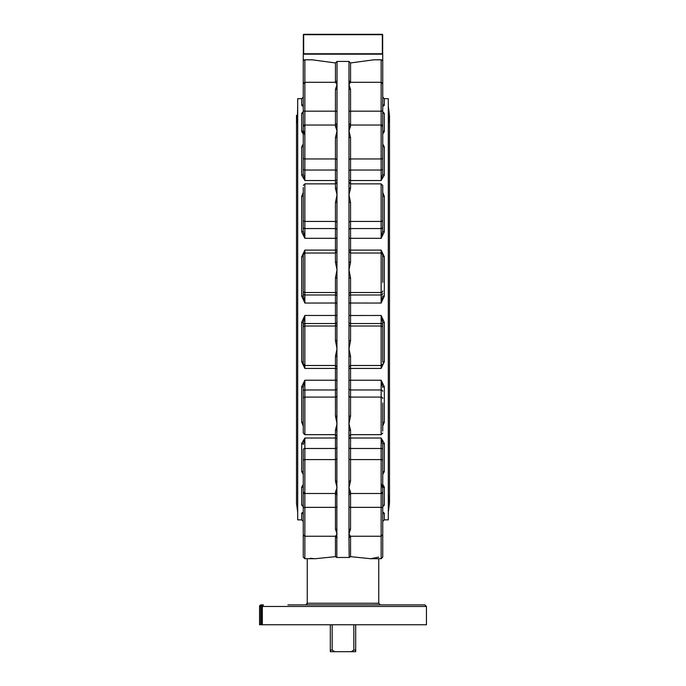 <?xml version="1.0" encoding="UTF-8"?>
<svg xmlns="http://www.w3.org/2000/svg" width="686" height="686" viewBox="0 0 686 686"><rect width="100%" height="100%" fill="white"/><g stroke="black" fill="none" stroke-linecap="round" stroke-linejoin="round"><path stroke-width="1.03" d="M330.309 650.114L330.309 651.7L334.828 651.7L332.17 650.114L330.309 650.114L330.309 624.757M355.691 624.757L355.691 650.114L353.83 650.114L353.83 624.757M353.83 650.114L351.172 651.7L355.691 651.7L355.691 650.114M334.828 651.7L351.172 651.7M332.17 624.757L332.17 650.114M297.278 122.648L297.698 106.133M302.92 106.356L301.677 105.31L301.677 98.673L297.698 98.673L297.698 519.859L301.677 519.859L303.263 521.446M303.263 512.022L301.677 513.222L301.677 519.859M349.165 557.469L350.546 556.646L350.546 536.203A1.586 1.586 -0 0 0 348.96 537.79L349.165 557.469L336.835 557.469L335.454 556.646L315.32 558.721L304.858 558.721L304.858 448.49A1.586 1.123 180 0 0 303.263 449.613L303.263 491.913L303.263 484.505L301.677 487.034L301.677 505.102L303.263 506.757M301.677 443.448A1.586 1.012 -0 0 1 303.263 444.459L304.858 438.011L301.677 443.448L301.677 471.582L303.263 474.498M303.263 402.939L303.263 387.307L304.858 380.216L301.677 386.715L301.677 422.173L303.263 426.057M301.677 361.711L303.263 362.105L303.263 322.514L304.858 315.466L301.677 322.411L301.677 361.711L304.858 368.416L303.864 365.149M301.677 296.12L304.858 303.058L303.263 296.018L303.263 256.427L301.677 256.821L301.677 296.12L303.263 296.018L303.263 254.849M303.864 253.383L304.858 250.116L301.677 256.821M303.263 192.474L301.677 196.359L301.677 231.808L304.858 238.316L303.263 231.225L303.263 187.45M303.263 144.034L301.677 146.95L301.677 175.084L304.858 180.512L303.263 174.073L303.263 126.618L304.858 125.032L304.858 59.811L312.156 59.811L335.454 62.949L337.04 61.423L336.835 557.469M302.689 112.127L301.677 113.43L301.677 131.498L303.263 134.027M382.239 82.714L382.737 82.534L382.737 54.168L303.263 54.168L303.263 61.397A1.586 1.586 0 0 1 304.858 59.811L312.156 59.811M348.96 537.79L348.968 61.423L337.04 61.423M350.546 556.646L370.68 558.721L381.142 558.721L382.737 557.126L382.737 535.989L382.239 535.809M367.636 603.234L378.758 603.303L378.758 558.721M378.758 603.234L307.242 603.234L307.242 558.721M307.242 603.234L318.364 603.234M307.242 603.303L305.647 604.889L306.959 604.195M307.234 603.363L306.985 604.16M263.424 604.889L261.237 606.484L262.361 606.484L263.441 604.889L261.143 604.889A1.586 1.586 0 0 0 259.557 606.484L259.557 624.757L426.443 624.757L426.443 606.484L424.857 604.889L287.897 604.889M305.381 604.889L322.935 604.889M363.065 604.889L380.619 604.889M398.103 604.889L424.857 604.889M378.758 603.303L380.353 604.889L378.758 603.303M259.557 624.757L259.557 619.201M259.557 617.606L259.557 606.484A1.586 1.586 0 0 1 261.143 604.889L260.731 606.484L259.557 606.484M259.557 609.657L259.557 611.252M335.454 62.949L335.454 82.329A1.586 1.586 180 0 0 337.04 80.742M335.454 82.329L337.04 84.447L335.454 89.429L335.454 126.456A1.586 1.475 180 0 0 337.04 124.981M337.04 88.408A1.586 1.02 0 0 1 335.454 89.429M337.04 537.79A1.586 1.586 0 0 0 335.454 536.203L335.454 556.646M337.04 493.551A1.586 1.475 0 0 0 335.454 492.076L335.454 529.103L337.04 534.077L335.454 536.203M335.454 529.103A1.586 1.02 180 0 1 337.04 530.124M335.454 126.456L337.04 130.855L335.454 137.509L335.454 188.479A1.586 1.218 180 0 0 337.04 187.261M337.04 136.917A1.586 0.592 0 0 1 335.454 137.509M337.04 431.271A1.586 1.218 0 0 0 335.454 430.053L335.454 481.023L337.04 487.677L335.454 492.076M335.454 481.023A1.586 0.592 180 0 1 337.04 481.606M335.454 188.479L337.04 194.713L335.454 202.404L335.454 250.116L304.858 250.116L304.858 253.031L335.454 253.031L335.454 262.326A1.586 0.849 180 0 0 337.04 261.477M337.04 202.301L335.454 202.404M337.04 321.983A1.586 1.569 0 0 1 335.454 323.552L335.454 326.004L304.858 326.004L304.858 368.416L335.454 368.416L335.454 416.119L337.04 423.811L335.454 430.053M335.454 416.119L337.04 416.231M335.454 262.326L337.04 269.795L335.454 277.761L335.454 315.466L304.858 315.466L304.858 323.552L335.454 323.552L335.454 315.466L337.04 315.517M337.04 278.156L335.454 277.761M337.04 357.054A1.586 0.849 0 0 0 335.454 356.205L335.454 368.416A1.586 0.446 180 0 1 337.04 368.862M337.04 324.435A1.586 1.569 180 0 1 335.454 326.004L335.454 340.762L337.04 348.737L335.454 356.205M335.454 340.762L337.04 340.376M378.758 557.101L370.68 558.721M314.119 558.696L310.406 558.241M348.968 61.423L350.546 62.949L373.844 59.811L381.142 59.811L381.142 111.175L350.546 111.175L350.546 89.429A1.586 1.02 -0 0 1 348.96 88.408M381.802 59.956L382.385 60.402A1.586 1.586 0 0 0 381.802 59.956M350.546 536.203L348.96 534.077L350.546 529.103L350.546 492.076A1.586 1.475 0 0 0 348.96 493.551M348.96 530.124A1.586 1.02 180 0 1 350.546 529.103M350.546 492.076L348.96 487.677L350.546 481.023L350.546 430.053A1.586 1.218 -0 0 0 348.96 431.271M348.96 481.606A1.586 0.592 180 0 1 350.546 481.023M350.546 430.053L348.96 423.811L350.546 416.119L350.546 356.205A1.586 0.849 -0 0 0 348.96 357.054M348.96 416.231L350.546 416.119M350.546 356.205L348.96 348.737L350.546 340.762L350.546 277.761L348.96 278.156M348.96 340.376L350.546 340.762M350.546 277.761L348.96 269.795L350.546 262.326L350.546 202.404L348.96 202.301M348.96 261.477A1.586 0.849 180 0 0 350.546 262.326M350.546 202.404L348.96 194.713L350.546 188.479L350.546 137.509A1.586 0.592 0 0 1 348.96 136.917M348.96 187.261A1.586 1.218 180 0 0 350.546 188.479M350.546 137.509L348.96 130.855L350.546 126.456L350.546 111.175A1.586 0.72 180 0 0 348.96 111.895M348.96 124.981A1.586 1.475 180 0 0 350.546 126.456M350.546 89.429L348.96 84.447L350.546 82.329L350.546 62.949M348.96 80.742A1.586 1.586 180 0 0 350.546 82.329M373.844 59.811L381.142 59.811A1.586 1.586 0 0 1 382.737 61.397L382.737 87.525M382.737 98.029L382.737 100.988L382.737 98.029M381.639 125.109A1.586 0.72 0 0 0 382.737 124.423L382.737 83.872L381.142 82.286L350.546 82.286L348.96 80.691M348.96 179.543A1.586 0.969 180 0 0 350.546 180.512L381.142 180.512L382.737 174.073L382.737 126.618L382.737 158.363M348.96 237.785A1.586 0.532 180 0 0 350.546 238.316L381.142 238.316L382.737 231.225L382.737 185.46L381.142 183.865L381.142 221.441L350.546 221.441A1.586 1.415 180 0 0 348.96 222.856M382.737 195.613L382.737 199.094M382.737 282.392L382.737 254.849M384.323 296.12L382.737 296.018L381.142 303.058L384.323 296.12L384.323 256.821L381.142 250.116L382.136 253.383M382.737 257.421L382.737 266.305M382.737 361.23L382.737 322.514L382.737 362.105L384.323 361.711L384.323 322.411L381.142 315.466L382.737 322.514L384.323 322.411M382.737 431.082L382.737 402.939M348.96 388.559A1.586 1.415 180 0 0 350.546 389.974L381.142 389.974L381.142 380.216L382.737 387.307A1.586 0.583 -0 0 1 384.323 386.715L381.142 380.216L350.546 380.216A1.586 0.532 180 0 0 348.96 380.747M381.142 483.21L382.737 488.381L382.737 444.459L381.142 438.011L350.546 438.011A1.586 0.969 180 0 0 348.96 438.989M348.96 447.366A1.586 1.123 180 0 0 350.546 448.49L381.142 448.49L381.142 536.246L382.737 534.66L382.737 494.109A1.586 0.72 0 0 0 381.639 493.423M382.737 538.45L382.737 531.007M303.263 87.525L303.263 61.397L303.263 82.534L303.761 82.714M303.263 541.708L303.263 538.45L303.263 541.708M303.761 535.809L303.263 535.989L303.263 557.126L303.263 531.007M304.361 493.423A1.586 0.72 180 0 0 303.263 494.109L303.263 534.66L304.858 536.246L335.454 536.246L337.04 537.833M303.263 520.503L303.263 459.766M301.677 386.715A1.586 0.583 0 0 1 303.263 387.307L303.263 433.072L304.858 434.658L304.858 397.091L335.454 397.091A1.586 1.415 180 0 0 337.04 395.676M303.263 431.082L303.263 423.957M303.263 422.919L303.263 419.429M301.677 322.411L303.263 322.514L303.263 363.683M303.263 158.363L303.263 131.978M337.04 80.691L335.454 82.286L304.858 82.286L303.263 83.872L303.263 124.423A1.586 0.72 180 0 0 304.361 125.109M304.858 135.322L303.263 130.151A1.586 1.338 180 0 1 301.677 131.498M382.737 110.446A1.586 0.72 0 0 1 381.142 111.175L381.142 125.032L382.737 126.618L382.737 134.027L384.323 131.498L384.323 113.43L382.737 111.775M382.737 512.022L384.323 513.222L384.323 519.859L388.302 519.859L388.302 98.673L384.323 98.673L382.737 97.078M382.737 106.51L384.323 105.31L384.323 98.673M348.96 123.446L350.546 125.032L381.142 125.032L381.142 180.512L384.323 175.084L384.323 146.95L382.737 144.034M382.737 220.017A1.586 1.415 0 0 1 381.142 221.441L381.142 238.316L384.323 231.808L384.323 196.359L382.737 192.474M382.136 365.149L381.142 368.416L384.323 361.711M382.737 426.057L384.323 422.173L384.323 386.715M382.737 474.498L384.323 471.582L384.323 443.448L381.142 438.011L381.142 448.49A1.586 1.123 0 0 1 382.737 449.613M382.737 506.757L384.323 505.102L384.323 487.034L382.737 484.505M384.323 505.102L384.323 505.102A1.586 1.475 180 0 0 382.737 506.577L382.762 506.302M384.323 513.222A1.586 1.544 0 0 0 382.737 514.766M382.737 501.054L382.737 488.381A1.586 1.338 0 0 1 384.323 487.034M382.762 112.23A1.586 1.475 -0 0 0 384.323 113.43A1.586 1.475 0 0 1 382.737 111.955L382.762 112.23M382.737 103.766A1.586 1.544 180 0 0 384.323 105.31M382.737 117.478L382.737 130.151A1.586 1.338 180 0 0 384.323 131.498M382.737 115.9L382.737 100.988M382.737 174.073A1.586 1.012 180 0 0 384.323 175.084M384.323 146.95A1.586 1.226 -0 0 1 382.737 145.724M382.737 231.225A1.586 0.583 180 0 0 384.323 231.808M384.323 196.359A1.586 0.849 0 0 1 382.737 195.51M384.323 256.821L382.737 256.427M382.737 406.344L382.737 423.957M382.737 423.022A1.586 0.849 180 0 1 384.323 422.173M382.737 476.255L382.737 459.766M382.737 472.808A1.586 1.226 180 0 1 384.323 471.582M384.323 443.448A1.586 1.012 0 0 0 382.737 444.459M382.737 509.295L382.737 508.077A1.586 0.72 0 0 0 381.142 507.357L350.546 507.357A1.586 0.72 180 0 1 348.96 506.637M303.263 514.766A1.586 1.544 -0 0 0 301.677 513.222M303.263 488.381A1.586 1.338 -0 0 0 301.677 487.034M301.677 505.102A1.586 1.475 180 0 1 303.263 506.577L303.238 506.302M301.677 471.582A1.586 1.226 180 0 1 303.263 472.808M301.677 422.173A1.586 0.849 180 0 1 303.263 423.022M303.263 199.094L303.263 195.51A1.586 0.849 -0 0 1 301.677 196.359M301.677 231.808A1.586 0.583 180 0 0 303.263 231.225M303.263 145.724A1.586 1.226 0 0 1 301.677 146.95M301.677 175.084A1.586 1.012 180 0 0 303.263 174.073M303.263 100.988L303.263 110.446A1.586 0.72 180 0 0 304.858 111.175L335.454 111.175A1.586 0.72 0 0 1 337.04 111.895M303.238 112.23L303.263 111.955A1.586 1.475 -0 0 1 301.677 113.43M301.677 105.31A1.586 1.544 180 0 0 303.263 103.766M303.263 117.478L303.263 130.151M382.334 54.168L382.334 34.3L303.666 34.3L303.666 54.168M382.668 34.694L382.668 53.774L303.332 53.774L303.332 34.694L382.668 34.694M337.04 438.989A1.586 0.969 180 0 0 335.454 438.011L304.858 438.011L304.858 448.49L335.454 448.49A1.586 1.123 180 0 0 337.04 447.366M337.04 380.747A1.586 0.532 180 0 0 335.454 380.216L304.858 380.216L304.858 389.974L335.454 389.974A1.586 1.415 180 0 0 337.04 388.559M337.04 296.549A1.586 1.569 0 0 0 335.454 294.98L304.858 294.98L304.858 303.058L337.04 303.015M337.04 229.973A1.586 1.415 0 0 0 335.454 228.558L304.858 228.558L304.858 238.316L335.454 238.316A1.586 0.532 0 0 0 337.04 237.785M337.04 171.166A1.586 1.123 0 0 0 335.454 170.034L304.858 170.034L304.858 180.512L335.454 180.512A1.586 0.969 0 0 0 337.04 179.543M348.96 537.833L350.546 536.246L381.142 536.246L381.142 558.721L382.737 557.126M260.731 624.757L260.731 606.484L261.237 606.484L261.237 624.757M262.361 624.757L262.361 606.484L426.443 606.484M303.263 508.077A1.586 0.72 180 0 1 304.858 507.357L335.454 507.357A1.586 0.72 180 0 0 337.04 506.637M337.04 160.07A1.586 1.123 0 0 0 335.454 158.946L304.858 158.946L304.858 125.032L335.454 125.032L337.04 123.446M303.263 460.709A1.586 1.123 180 0 1 304.858 459.586L335.454 459.586A1.586 1.123 180 0 0 337.04 458.462M337.04 222.856A1.586 1.415 0 0 0 335.454 221.441L304.858 221.441L304.858 183.865L335.454 183.865L337.04 182.279M337.04 249.67A1.586 0.446 0 0 1 335.454 250.116L335.454 253.031L337.04 251.445M337.04 294.097A1.586 1.569 0 0 0 335.454 292.528L304.858 292.528L304.858 253.031L303.263 254.626M348.96 458.462A1.586 1.123 180 0 0 350.546 459.586L381.142 459.586A1.586 1.123 0 0 1 382.737 460.709M348.96 395.676A1.586 1.415 180 0 0 350.546 397.091L381.142 397.091L381.142 434.658L382.737 433.072M348.96 368.862A1.586 0.446 180 0 1 350.546 368.416L381.142 368.416L381.142 365.492L382.737 363.906M348.96 324.435A1.586 1.569 180 0 0 350.546 326.004L381.142 326.004L381.142 365.492L350.546 365.492L348.96 367.087M348.96 321.983A1.586 1.569 180 0 0 350.546 323.552L381.142 323.552L381.142 326.004A1.586 1.569 0 0 1 382.737 327.574M348.96 315.517L381.142 315.466L381.142 323.552A1.586 1.569 0 0 1 382.737 325.121M348.96 303.015L381.142 303.058L381.142 294.98L350.546 294.98A1.586 1.569 180 0 0 348.96 296.549M348.96 294.097A1.586 1.569 180 0 1 350.546 292.528L381.142 292.528L381.142 294.98A1.586 1.569 0 0 0 382.737 293.411M348.96 249.67A1.586 0.446 180 0 0 350.546 250.116L381.142 250.116L381.142 292.528A1.586 1.569 0 0 0 382.737 290.958M348.96 229.973A1.586 1.415 180 0 1 350.546 228.558L381.142 228.558A1.586 1.415 0 0 0 382.737 227.143M348.96 171.166A1.586 1.123 180 0 1 350.546 170.034L381.142 170.034A1.586 1.123 0 0 0 382.737 168.91M348.96 160.07A1.586 1.123 180 0 1 350.546 158.946L381.142 158.946A1.586 1.123 0 0 0 382.737 157.823M382.737 61.397A1.586 1.586 0 0 0 381.142 59.811M382.737 391.389A1.586 1.415 0 0 0 381.142 389.974L381.142 397.091A1.586 1.415 0 0 1 382.737 398.506M303.263 398.506A1.586 1.415 180 0 1 304.858 397.091L304.858 389.974A1.586 1.415 180 0 0 303.263 391.389M303.263 327.574A1.586 1.569 180 0 1 304.858 326.004L304.858 323.552A1.586 1.569 180 0 0 303.263 325.121M303.263 293.411A1.586 1.569 180 0 0 304.858 294.98L304.858 292.528A1.586 1.569 180 0 1 303.263 290.958M303.263 227.143A1.586 1.415 180 0 0 304.858 228.558L304.858 221.441A1.586 1.415 180 0 1 303.263 220.017M303.263 168.91A1.586 1.123 180 0 0 304.858 170.034L304.858 158.946A1.586 1.123 180 0 1 303.263 157.823M296.506 115.282L296.506 503.241L297.698 512.399M388.722 122.648L389.494 115.282L388.302 106.133M388.722 495.884L389.494 503.241L389.494 115.282M388.302 512.399L389.494 503.241M303.263 491.913L304.858 493.5L335.454 493.5L337.04 495.086M304.858 434.658L335.454 434.658L337.04 436.253M303.263 363.906L304.858 365.492L335.454 365.492L337.04 367.087M382.737 491.913L381.142 493.5L350.546 493.5L348.96 495.086M381.142 434.658L350.546 434.658L348.96 436.253M382.737 254.626L381.142 253.031L350.546 253.031L348.96 251.445M381.142 183.865L350.546 183.865L348.96 182.279M304.858 558.721L303.263 557.126L304.858 558.721M304.858 183.865L303.263 185.46M384.323 519.859L382.737 521.446M301.677 98.673L303.263 97.078"/></g></svg>
